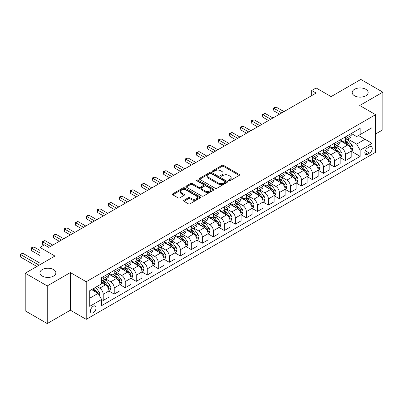 <?xml version="1.0" encoding="UTF-8"?>
<svg xmlns="http://www.w3.org/2000/svg" width="403" height="403" viewBox="0 0 403 403"><rect width="100%" height="100%" fill="white"/><g stroke="black" fill="none" stroke-linecap="round" stroke-linejoin="round"><path stroke-width="0.6" d="M228.808 180.715A0.856 0.494 0 0 0 230.022 180.715L239.206 175.411A1.224 0.705 0 0 0 239.563 174.912A1.224 0.705 0 0 0 239.206 174.413L223.645 165.426A1.224 0.705 0 0 0 221.912 165.426L212.729 170.731A0.856 0.494 0 0 0 212.477 171.079A0.856 0.494 0 0 0 212.729 171.431A0.856 0.494 0 0 0 213.938 171.431L215.126 170.741A3.914 2.257 0 0 1 220.663 170.741L221.957 171.492A3.914 2.257 0 0 1 223.106 173.089A3.914 2.257 0 0 1 221.957 174.685L220.768 175.37A0.856 0.494 0 0 0 220.517 175.723A0.856 0.494 0 0 0 220.768 176.071A0.856 0.494 0 0 0 221.977 176.071L223.166 175.386A3.914 2.257 0 0 1 228.703 175.386L229.997 176.136A3.914 2.257 0 0 1 231.146 177.733A3.914 2.257 0 0 1 229.997 179.33L228.808 180.015A0.856 0.494 0 0 0 228.561 180.363A0.856 0.494 0 0 0 228.808 180.715L228.808 180.015M53.534 269.572A7.974 4.604 0 0 0 44.849 268.574A7.974 4.604 0 0 0 39.927 272.826A7.974 4.604 0 0 0 42.26 276.08A7.974 4.604 0 0 0 50.949 277.078A7.974 4.604 0 0 0 55.871 272.826A7.974 4.604 0 0 0 53.534 269.572M365.803 89.285A7.974 4.604 0 0 0 357.118 88.287A7.974 4.604 0 0 0 352.197 92.539A7.974 4.604 0 0 0 354.529 95.793A7.974 4.604 0 0 0 363.219 96.791A7.974 4.604 0 0 0 368.14 92.539A7.974 4.604 0 0 0 365.803 89.285M93.264 312.748A3.985 2.302 120 0 0 95.869 309.237A3.985 2.302 120 0 0 95.254 306.043A3.985 2.302 120 0 0 93.264 306.24A3.985 2.302 120 0 0 90.66 309.751A3.985 2.302 120 0 0 91.269 312.945A3.985 2.302 120 0 0 93.264 312.748M183.954 200.271A1.224 0.705 0 0 0 183.597 200.77A1.224 0.705 0 0 0 183.954 201.268L188.322 203.787A1.224 0.705 0 0 0 190.055 203.787L200.256 197.898A1.224 0.705 0 0 0 200.613 197.399A1.224 0.705 0 0 0 200.256 196.901L184.69 187.914A1.224 0.705 0 0 0 182.962 187.914L172.761 193.808A1.224 0.705 0 0 0 172.403 194.306A1.224 0.705 0 0 0 172.761 194.805L178.035 197.848A1.224 0.705 0 0 0 179.763 197.848L184.131 195.329A1.224 0.705 0 0 0 184.488 194.83A1.224 0.705 0 0 0 184.131 194.332L181.516 192.82A3.269 1.889 0 0 1 180.554 191.485A3.269 1.889 0 0 1 182.574 189.737A3.269 1.889 0 0 1 186.141 190.151L196.387 196.065A3.269 1.889 0 0 1 197.344 197.399A3.269 1.889 0 0 1 195.324 199.142A3.269 1.889 0 0 1 191.763 198.734L190.055 197.747A1.224 0.705 0 0 0 188.322 197.747L183.954 200.271L183.954 201.268M375.581 133.987L382.85 129.791L382.85 92.156L360.826 79.441L331.1 96.609L316.123 87.96L311.721 90.504L316.123 93.048L48.778 247.397L44.375 244.853L39.968 247.397L39.968 264.69M47.237 285.923L47.237 323.559L70.359 310.204L70.359 272.574L47.237 285.923L25.213 273.209L54.944 256.046L39.968 247.397M70.359 272.574L86.217 281.727L375.581 114.664L375.581 152.299L86.217 319.362L86.217 281.727M382.85 92.156L359.728 105.505L375.581 114.664M215.212 188.266A1.224 0.705 0 0 0 216.945 188.266L227.146 182.373A1.224 0.705 0 0 0 227.504 181.874A1.224 0.705 0 0 0 227.146 181.375L211.58 172.388A1.224 0.705 0 0 0 209.852 172.388L199.651 178.282A1.224 0.705 0 0 0 199.294 178.781A1.224 0.705 0 0 0 199.651 179.28L215.212 188.266M197.007 180.897A0.856 0.494 0 0 1 197.878 181.018L213.686 190.145L203.5 196.029A1.224 0.705 0 0 1 201.767 196.029L186.206 187.042L190.574 184.539L190.574 183.521L186.206 186.045A1.224 0.705 0 0 0 185.848 186.544A1.224 0.705 0 0 0 186.206 187.042L186.206 186.045M190.574 184.539A1.224 0.705 0 0 1 192.302 184.539L192.302 183.521A1.224 0.705 0 0 0 190.574 183.521M192.302 183.521L198.614 187.168A1.224 0.705 0 0 0 200.341 187.168L203.238 185.496A1.224 0.705 0 0 0 203.596 184.997A1.224 0.705 0 0 0 203.238 184.493L196.669 180.7A0.856 0.494 0 0 1 196.417 180.353A0.856 0.494 0 0 1 196.946 179.894A0.856 0.494 0 0 1 197.878 180.005L213.701 189.138A1.224 0.705 0 0 1 214.058 189.637A1.224 0.705 0 0 1 213.701 190.135L213.701 189.138M47.237 323.559L25.213 310.844L25.213 273.209M369.506 146.853L367.566 147.972A3.864 2.232 120 0 0 365.042 151.377A3.864 2.232 120 0 0 365.637 154.47A3.864 2.232 120 0 0 367.566 154.278L369.506 153.16A3.864 2.232 120 0 0 372.029 149.76A3.864 2.232 120 0 0 371.435 146.662A3.864 2.232 120 0 0 369.506 146.853M351.315 133.504L356.645 136.582L360.166 134.547L360.166 128.391L101.632 277.657L101.632 283.813L89.738 290.679L89.738 306.34L101.632 299.474L101.632 305.63L360.166 156.364L360.166 150.213L356.645 144.108L347.885 139.05M360.166 134.547L372.06 127.68L372.06 143.347L360.166 150.213M70.359 310.204L86.217 319.362M311.721 90.504L311.721 95.592M358.494 135.514L365.012 139.277L365.012 131.751L372.06 127.68M356.645 144.108L365.012 139.277L372.06 143.347M89.738 298.205L98.105 293.374L91.587 289.611M101.632 299.525L103.218 300.442L103.218 294.291A4.982 2.876 -120 0 0 99.692 288.185L96.876 286.558M103.218 300.442L108.941 297.137L108.941 290.981A4.982 2.876 -120 0 0 105.42 284.881L101.632 282.694M109.072 291.112L114.225 294.084L114.225 287.933A4.982 2.876 -120 0 0 110.704 281.828L105.646 278.906M114.225 294.084L119.953 290.78L119.953 284.624A4.982 2.876 -120 0 0 116.432 278.523L108.941 274.201M120.084 284.755L125.237 287.727L125.237 281.576A4.982 2.876 -120 0 0 121.716 275.471L116.653 272.549M125.237 287.727L130.965 284.422L130.965 278.266A4.982 2.876 -120 0 0 127.439 272.166L119.953 267.844M131.096 278.397L136.249 281.37L136.249 275.219A4.982 2.876 -120 0 0 132.728 269.113L127.665 266.192M136.249 281.37L141.977 278.065L141.977 271.909A4.982 2.876 -120 0 0 138.451 265.809L130.965 261.487M142.108 272.04L147.261 275.012L147.261 268.861A4.982 2.876 -120 0 0 143.735 262.756L138.677 259.834M147.261 275.012L152.984 271.708L152.984 265.552A4.982 2.876 -120 0 0 149.463 259.451L141.977 255.129M153.12 265.683L158.273 268.655L158.273 262.504A4.982 2.876 -120 0 0 154.747 256.399L149.689 253.477M158.273 268.655L163.996 265.35L163.996 259.2A4.982 2.876 -120 0 0 160.475 253.094L152.984 248.772M164.127 259.325L169.28 262.298L169.28 256.147A4.982 2.876 -120 0 0 165.759 250.041L160.701 247.12M169.28 262.298L175.008 258.993L175.008 252.842A4.982 2.876 -120 0 0 171.487 246.737L163.996 242.415M175.139 252.968L180.292 255.94L180.292 249.789A4.982 2.876 -120 0 0 176.771 243.684L171.708 240.767M180.292 255.94L186.02 252.636L186.02 246.485A4.982 2.876 -120 0 0 182.494 240.379L175.008 236.057M186.151 246.611L191.304 249.583L191.304 243.432A4.982 2.876 -120 0 0 187.783 237.327L182.72 234.41M191.304 249.583L197.032 246.278L197.032 240.128A4.982 2.876 -120 0 0 193.505 234.022L186.02 229.7M197.163 240.253L202.316 243.231L202.316 237.075A4.982 2.876 -120 0 0 198.79 230.969L193.732 228.053M202.316 243.231L208.039 239.921L208.039 233.77A4.982 2.876 -120 0 0 204.517 227.665L197.032 223.343M208.175 233.896L213.328 236.873L213.328 230.718A4.982 2.876 -120 0 0 209.802 224.612L204.744 221.695M213.328 236.873L219.051 233.564L219.051 227.413A4.982 2.876 -120 0 0 215.529 221.307L208.039 216.985M219.182 227.539L224.335 230.516L224.335 224.36A4.982 2.876 -120 0 0 220.814 218.26L215.756 215.338M224.335 230.516L230.063 227.206L230.063 221.056A4.982 2.876 -120 0 0 226.536 214.95L219.051 210.628M230.194 221.182L235.347 224.159L235.347 218.003A4.982 2.876 -120 0 0 231.826 211.902L226.763 208.981M235.347 224.159L241.075 220.849L241.075 214.698A4.982 2.876 -120 0 0 237.548 208.593L230.063 204.271M241.206 214.824L246.359 217.801L246.359 211.646A4.982 2.876 -120 0 0 242.833 205.545L237.775 202.623M246.359 217.801L252.087 214.492L252.087 208.341A4.982 2.876 -120 0 0 248.56 202.235L241.075 197.913M252.218 208.467L257.371 211.444L257.371 205.288A4.982 2.876 -120 0 0 253.845 199.188L248.787 196.266M257.371 211.444L263.094 208.139L263.094 201.984A4.982 2.876 -120 0 0 259.572 195.878L252.087 191.556M263.23 202.11L268.383 205.087L268.383 198.931A4.982 2.876 -120 0 0 264.857 192.83L259.799 189.909M268.383 205.087L274.105 201.782L274.105 195.626A4.982 2.876 -120 0 0 270.584 189.521L263.094 185.199M274.236 195.752L279.39 198.729L279.39 192.574A4.982 2.876 -120 0 0 275.869 186.473L270.811 183.551M279.39 198.729L285.117 195.425L285.117 189.269A4.982 2.876 -120 0 0 281.591 183.169L274.105 178.841M285.248 189.395L290.402 192.372L290.402 186.216A4.982 2.876 -120 0 0 286.881 180.116L281.818 177.194M290.402 192.372L296.129 189.067L296.129 182.912A4.982 2.876 -120 0 0 292.603 176.811L285.117 172.484M296.26 183.038L301.414 186.015L301.414 179.859A4.982 2.876 -120 0 0 297.888 173.758L292.83 170.837M301.414 186.015L307.136 182.71L307.136 176.554A4.982 2.876 -120 0 0 303.615 170.454L296.129 166.127M307.272 176.68L312.426 179.657L312.426 173.502A4.982 2.876 -120 0 0 308.9 167.401L303.842 164.479M312.426 179.657L318.148 176.353L318.148 170.197A4.982 2.876 -120 0 0 314.627 164.097L307.136 159.774M318.284 170.323L323.433 173.3L323.433 167.144A4.982 2.876 -120 0 0 319.911 161.044L314.854 158.122M323.433 173.3L329.16 169.995L329.16 163.84A4.982 2.876 -120 0 0 325.639 157.739L318.148 153.417M329.291 163.966L334.445 166.943L334.445 160.787A4.982 2.876 -120 0 0 330.923 154.687L325.866 151.765M334.445 166.943L340.172 163.638L340.172 157.482A4.982 2.876 -120 0 0 336.646 151.382L329.16 147.06M340.303 157.608L345.457 160.585L345.457 154.435A4.982 2.876 -120 0 0 341.935 148.329L336.873 145.407M345.457 160.585L351.184 157.281L351.184 151.125A4.982 2.876 -120 0 0 347.658 145.025L340.172 140.702M340.303 139.861L341.935 140.803A4.982 2.876 -120 0 0 344.424 141.05A4.982 2.876 -120 0 0 345.457 138.768L345.457 136.884M329.291 146.218L330.923 147.16A4.982 2.876 -120 0 0 333.412 147.407A4.982 2.876 -120 0 0 334.445 145.125L334.445 143.241M318.279 152.576L319.911 153.518A4.982 2.876 -120 0 0 322.405 153.765A4.982 2.876 -120 0 0 323.433 151.483L323.433 149.599M307.272 158.933L308.9 159.875A4.982 2.876 -120 0 0 311.393 160.122A4.982 2.876 -120 0 0 312.426 157.84L312.426 155.956M296.26 165.29L297.888 166.232A4.982 2.876 -120 0 0 300.381 166.479A4.982 2.876 -120 0 0 301.414 164.197L301.414 162.313M285.248 171.648L286.881 172.59A4.982 2.876 -120 0 0 289.369 172.837A4.982 2.876 -120 0 0 290.402 170.555L290.402 168.671M274.236 178.005L275.869 178.947A4.982 2.876 -120 0 0 278.357 179.194A4.982 2.876 -120 0 0 279.39 176.912L279.39 175.028M263.23 184.362L264.857 185.304A4.982 2.876 -120 0 0 267.35 185.551A4.982 2.876 -120 0 0 268.383 183.269L268.383 181.385M252.218 190.72L253.845 191.657A4.982 2.876 -120 0 0 256.338 191.904A4.982 2.876 -120 0 0 257.371 189.627L257.371 187.743M241.206 197.077L242.833 198.014A4.982 2.876 -120 0 0 245.326 198.261A4.982 2.876 -120 0 0 246.359 195.984L246.359 194.1M230.194 203.434L231.826 204.371A4.982 2.876 -120 0 0 234.314 204.618A4.982 2.876 -120 0 0 235.347 202.341L235.347 200.457M219.182 209.792L220.814 210.729A4.982 2.876 -120 0 0 223.302 210.976A4.982 2.876 -120 0 0 224.335 208.699L224.335 206.815M208.175 216.149L209.802 217.086A4.982 2.876 -120 0 0 212.295 217.333A4.982 2.876 -120 0 0 213.328 215.051L213.328 213.172M197.163 222.501L198.79 223.443A4.982 2.876 -120 0 0 201.283 223.69A4.982 2.876 -120 0 0 202.316 221.408L202.316 219.529M186.151 228.859L187.783 229.801A4.982 2.876 -120 0 0 190.271 230.048A4.982 2.876 -120 0 0 191.304 227.766L191.304 225.887M175.139 235.216L176.771 236.158A4.982 2.876 -120 0 0 179.259 236.405A4.982 2.876 -120 0 0 180.292 234.123L180.292 232.244M164.127 241.573L165.759 242.515A4.982 2.876 -120 0 0 168.252 242.762A4.982 2.876 -120 0 0 169.28 240.48L169.28 238.601M153.12 247.931L154.747 248.873A4.982 2.876 -120 0 0 157.241 249.119A4.982 2.876 -120 0 0 158.273 246.838L158.273 244.959M142.108 254.288L143.735 255.23A4.982 2.876 -120 0 0 146.229 255.477A4.982 2.876 -120 0 0 147.261 253.195L147.261 251.316M131.096 260.645L132.728 261.587A4.982 2.876 -120 0 0 135.217 261.834A4.982 2.876 -120 0 0 136.249 259.552L136.249 257.673M120.084 267.003L121.716 267.945A4.982 2.876 -120 0 0 124.205 268.191A4.982 2.876 -120 0 0 125.237 265.909L125.237 264.03M109.072 273.36L110.704 274.302A4.982 2.876 -120 0 0 113.198 274.549A4.982 2.876 -120 0 0 114.225 272.267L114.225 270.388M351.315 151.256L360.166 156.364M344.424 141.05L350.152 137.745A4.982 2.876 -120 0 0 351.184 135.463L351.184 133.579M333.412 147.407L339.14 144.103A4.982 2.876 -120 0 0 340.172 141.821L340.172 139.937M322.405 153.765L328.128 150.46A4.982 2.876 -120 0 0 329.16 148.178L329.16 146.294M311.393 160.122L317.116 156.812A4.982 2.876 -120 0 0 318.148 154.535L318.148 152.651M300.381 166.479L306.109 163.17A4.982 2.876 -120 0 0 307.136 160.893L307.136 159.009M289.369 172.837L295.097 169.527A4.982 2.876 -120 0 0 296.129 167.25L296.129 165.366M278.357 179.194L284.085 175.884A4.982 2.876 -120 0 0 285.117 173.607L285.117 171.723M267.35 185.551L273.073 182.242A4.982 2.876 -120 0 0 274.105 179.96L274.105 178.081M256.338 191.904L262.061 188.599A4.982 2.876 -120 0 0 263.094 186.317L263.094 184.438M245.326 198.261L251.054 194.956A4.982 2.876 -120 0 0 252.087 192.674L252.087 190.795M234.314 204.618L240.042 201.314A4.982 2.876 -120 0 0 241.075 199.032L241.075 197.153M223.302 210.976L229.03 207.671A4.982 2.876 -120 0 0 230.063 205.389L230.063 203.51M212.295 217.333L218.018 214.028A4.982 2.876 -120 0 0 219.051 211.746L219.051 209.867M201.283 223.69L207.006 220.386A4.982 2.876 -120 0 0 208.039 218.104L208.039 216.225M190.271 230.048L195.999 226.743A4.982 2.876 -120 0 0 197.032 224.461L197.032 222.582M179.259 236.405L184.987 233.1A4.982 2.876 -120 0 0 186.02 230.818L186.02 228.939M168.252 242.762L173.975 239.458A4.982 2.876 -120 0 0 175.008 237.176L175.008 235.297M157.241 249.119L162.963 245.815A4.982 2.876 -120 0 0 163.996 243.533L163.996 241.649M146.229 255.477L151.956 252.172A4.982 2.876 -120 0 0 152.984 249.89L152.984 248.006M135.217 261.834L140.944 258.53A4.982 2.876 -120 0 0 141.977 256.248L141.977 254.364M124.205 268.191L129.932 264.887A4.982 2.876 -120 0 0 130.965 262.605L130.965 260.721M113.198 274.549L118.92 271.244A4.982 2.876 -120 0 0 119.953 268.962L119.953 267.078M101.632 281.108A4.982 2.876 -120 0 0 102.186 280.906L107.908 277.602A4.982 2.876 -120 0 0 108.941 275.32L108.941 273.435M102.186 280.906A4.982 2.876 -120 0 0 103.218 278.624L103.218 276.74M98.105 293.374L101.632 299.474M229.151 180.836L229.997 180.348A3.914 2.257 0 0 0 231.146 178.751L231.146 177.733M223.106 173.089L223.106 174.106A3.914 2.257 0 0 1 221.957 175.703L221.111 176.192M239.191 175.421L223.645 166.444A1.224 0.705 0 0 0 221.912 166.444L213.071 171.552M227.146 181.375L227.146 182.373L211.58 173.406A1.224 0.705 0 0 0 209.852 173.406L199.666 179.29L199.651 178.282M224.985 182.227A0.856 0.494 0 0 0 225.237 181.874A0.856 0.494 0 0 0 224.985 181.526L211.323 173.638A0.856 0.494 0 0 0 210.114 173.638L208.86 174.363A3.914 2.257 0 0 0 207.711 175.96A3.914 2.257 0 0 0 208.86 177.557L218.194 182.947A3.914 2.257 0 0 0 223.73 182.947L224.985 182.227L224.985 183.239A0.856 0.494 0 0 0 225.237 182.891L225.237 181.874M207.711 175.96L207.711 176.977A3.914 2.257 0 0 0 208.86 178.574L208.86 177.557M224.985 183.239L223.73 183.964A3.914 2.257 0 0 1 218.194 183.964L208.86 178.574M192.302 184.539L198.614 188.181A1.224 0.705 0 0 0 200.341 188.181L203.238 186.513A1.224 0.705 0 0 0 203.596 186.01L203.596 184.997M205.162 190.946A3.269 1.889 0 0 0 208.729 191.354A3.269 1.889 0 0 0 210.744 189.612A3.269 1.889 0 0 0 209.787 188.277L206.18 186.191A1.224 0.705 0 0 0 204.447 186.191L201.55 187.863A1.224 0.705 0 0 0 201.193 188.362A1.224 0.705 0 0 0 201.55 188.861L205.162 190.946L205.162 191.964A3.269 1.889 0 0 0 208.729 192.372A3.269 1.889 0 0 0 210.744 190.629L210.744 189.612M201.193 188.362L201.193 189.38A1.224 0.705 0 0 0 201.55 189.878L201.55 188.861M205.162 191.964L201.55 189.878M197.344 197.399L197.344 198.417A3.269 1.889 0 0 1 195.324 200.16A3.269 1.889 0 0 1 191.763 199.752L190.055 198.765A1.224 0.705 0 0 0 188.322 198.765L183.975 201.278M180.554 191.485L180.554 192.503A3.269 1.889 0 0 0 181.516 193.838L181.516 192.82M184.131 194.332L184.131 195.329L181.516 193.838M200.241 197.908L184.69 188.931A1.224 0.705 0 0 0 182.962 188.931L172.776 194.815M351.184 151.332L352.237 150.722L353.119 148.178A3.3 1.904 -120 0 0 352.066 145.367L348.469 140.561A9.531 5.501 -120 0 0 347.426 139.317M343.85 142.823A9.531 5.501 -120 0 0 341.895 140.783M350.882 149.306L351.34 148.319A3.3 1.904 -120 0 0 350.393 146.329L346.792 141.529A9.531 5.501 -120 0 0 345.754 140.284M344.867 140.793A7.909 4.569 60 0 1 346.167 142.269L349.21 146.334M283.974 111.611L276.09 107.057L273.884 108.331L273.884 110.875L279.566 114.155M344.696 140.894A9.531 5.501 60 0 1 345.739 142.138L348.132 145.332M273.884 110.875L273.4 108.049L281.768 112.88M273.4 108.049L276.09 107.057M340.172 157.689L341.23 157.074L342.107 154.535A3.3 1.904 -120 0 0 341.054 151.724L337.457 146.919A9.531 5.501 -120 0 0 336.414 145.674M332.838 149.181A9.531 5.501 -120 0 0 330.888 147.14M339.87 155.664L340.328 154.676A3.3 1.904 -120 0 0 339.381 152.687L335.785 147.886A9.531 5.501 -120 0 0 334.742 146.637M333.855 147.15A7.909 4.569 60 0 1 335.155 148.626L338.203 152.692M272.962 117.968L265.078 113.414L262.877 114.689L262.877 117.233L268.554 120.512M333.684 147.251A9.531 5.501 60 0 1 334.727 148.495L337.12 151.689M262.877 117.233L262.388 114.407L270.761 119.238M262.388 114.407L265.078 113.414M329.16 164.046L330.218 163.432L331.1 160.893A3.3 1.904 -120 0 0 330.047 158.082L326.445 153.276A9.531 5.501 -120 0 0 325.407 152.032M321.826 155.538A9.531 5.501 -120 0 0 319.876 153.498M328.858 162.021L329.316 161.034A3.3 1.904 -120 0 0 328.369 159.044L324.773 154.243A9.531 5.501 -120 0 0 323.73 152.994M322.843 153.508A7.909 4.569 60 0 1 324.143 154.984L327.191 159.049M261.95 124.326L254.066 119.772L251.865 121.046L251.865 123.59L257.547 126.869M322.677 153.608A9.531 5.501 60 0 1 323.715 154.853L326.108 158.047M251.865 123.59L251.381 120.764L259.749 125.595M251.381 120.764L254.066 119.772M318.148 170.404L319.206 169.789L320.088 167.25A3.3 1.904 -120 0 0 319.035 164.439L315.433 159.633A9.531 5.501 -120 0 0 314.395 158.389M310.814 161.895A9.531 5.501 -120 0 0 308.864 159.855M317.851 168.378L318.305 167.391A3.3 1.904 -120 0 0 317.363 165.401L313.761 160.601A9.531 5.501 -120 0 0 312.723 159.351M311.836 159.865A7.909 4.569 60 0 1 313.131 161.341L316.179 165.406M250.938 130.683L243.054 126.129L240.853 127.403L240.853 129.942L246.535 133.227M311.665 159.966A9.531 5.501 60 0 1 312.703 161.21L315.096 164.404M240.853 129.942L240.369 127.121L248.737 131.952M240.369 127.121L243.054 126.129M307.136 176.761L308.194 176.146L309.076 173.607A3.3 1.904 -120 0 0 308.023 170.791L304.426 165.991A9.531 5.501 -120 0 0 303.383 164.746M299.802 168.252A9.531 5.501 -120 0 0 297.852 166.207M306.839 174.736L307.293 173.743A3.3 1.904 -120 0 0 306.351 171.759L302.749 166.958A9.531 5.501 -120 0 0 301.711 165.709M300.824 166.222A7.909 4.569 60 0 1 302.124 167.698L305.167 171.764M239.926 137.04L232.042 132.486L229.841 133.761L229.841 136.3L235.523 139.584M300.653 166.318A9.531 5.501 60 0 1 301.691 167.567L304.084 170.761M229.841 136.3L229.357 133.479L237.725 138.31M229.357 133.479L232.042 132.486M296.129 183.113L297.187 182.504L298.064 179.96A3.3 1.904 -120 0 0 297.011 177.149L293.414 172.348A9.531 5.501 -120 0 0 292.371 171.099M288.795 174.61A9.531 5.501 -120 0 0 286.84 172.565M295.827 181.093L296.286 180.101A3.3 1.904 -120 0 0 295.339 178.116L291.737 173.31A9.531 5.501 -120 0 0 290.699 172.066M289.812 172.58A7.909 4.569 60 0 1 291.112 174.056L294.155 178.121M228.919 143.397L221.035 138.844L218.829 140.118L218.829 142.657L224.511 145.941M289.641 172.675A9.531 5.501 60 0 1 290.684 173.925L293.077 177.119M218.829 142.657L218.345 139.836L226.713 144.667M218.345 139.836L221.035 138.844M285.117 189.47L286.175 188.861L287.057 186.317A3.3 1.904 -120 0 0 285.999 183.506L282.402 178.705A9.531 5.501 -120 0 0 281.359 177.456M277.783 180.967A9.531 5.501 -120 0 0 275.833 178.922M284.815 187.45L285.274 186.458A3.3 1.904 -120 0 0 284.327 184.473L280.73 179.667A9.531 5.501 -120 0 0 279.687 178.423M278.8 178.937A7.909 4.569 60 0 1 280.1 180.413L283.148 184.478M217.907 149.755L210.023 145.201L207.822 146.475L207.822 149.014L213.499 152.294M278.629 179.033A9.531 5.501 60 0 1 279.672 180.282L282.065 183.476M207.822 149.014L207.333 146.193L215.706 151.024M207.333 146.193L210.023 145.201M274.105 195.828L275.163 195.218L276.045 192.674A3.3 1.904 -120 0 0 274.992 189.863L271.39 185.063A9.531 5.501 -120 0 0 270.353 183.813M266.771 187.324A9.531 5.501 -120 0 0 264.821 185.279M273.803 193.808L274.262 192.815A3.3 1.904 -120 0 0 273.315 190.831L269.718 186.025A9.531 5.501 -120 0 0 268.675 184.781M267.788 185.294A7.909 4.569 60 0 1 269.088 186.77L272.136 190.836M206.895 156.112L199.011 151.558L196.81 152.833L196.81 155.372L202.492 158.651M267.622 185.39A9.531 5.501 60 0 1 268.66 186.639L271.053 189.833M196.81 155.372L196.326 152.551L204.694 157.382M196.326 152.551L199.011 151.558M263.094 202.185L264.151 201.576L265.033 199.032A3.3 1.904 -120 0 0 263.98 196.221L260.378 191.42A9.531 5.501 -120 0 0 259.341 190.171M255.759 193.682A9.531 5.501 -120 0 0 253.809 191.637M262.796 200.165L263.25 199.173A3.3 1.904 -120 0 0 262.308 197.188L258.706 192.382A9.531 5.501 -120 0 0 257.668 191.138M256.782 191.652A7.909 4.569 60 0 1 258.076 193.128L261.124 197.193M195.883 162.469L188 157.916L185.798 159.185L185.798 161.729L191.48 165.008M256.61 191.747A9.531 5.501 60 0 1 257.648 192.997L260.041 196.19M185.798 161.729L185.315 158.908L193.682 163.739M185.315 158.908L188 157.916M252.087 208.542L253.139 207.933L254.021 205.389A3.3 1.904 -120 0 0 252.968 202.578L249.371 197.777A9.531 5.501 -120 0 0 248.329 196.528M244.752 200.039A9.531 5.501 -120 0 0 242.797 197.994M251.784 206.522L252.238 205.53A3.3 1.904 -120 0 0 251.296 203.545L247.694 198.739A9.531 5.501 -120 0 0 246.656 197.495M245.77 198.009A7.909 4.569 60 0 1 247.069 199.485L250.112 203.55M184.871 168.827L176.988 164.273L174.786 165.542L174.786 168.086L180.468 171.366M245.598 198.105A9.531 5.501 60 0 1 246.636 199.349L249.029 202.548M174.786 168.086L174.303 165.265L182.67 170.096M174.303 165.265L176.988 164.273M241.075 214.9L242.132 214.29L243.009 211.746A3.3 1.904 -120 0 0 241.956 208.935L238.359 204.13A9.531 5.501 -120 0 0 237.317 202.885M233.74 206.396A9.531 5.501 -120 0 0 231.785 204.351M240.772 212.88L241.231 211.887A3.3 1.904 -120 0 0 240.284 209.903L236.687 205.097A9.531 5.501 -120 0 0 235.644 203.853M234.758 204.366A7.909 4.569 60 0 1 236.057 205.842L239.1 209.908M173.864 175.179L165.981 170.63L163.774 171.9L163.774 174.444L169.456 177.723M234.586 204.462A9.531 5.501 60 0 1 235.629 205.706L238.022 208.905M163.774 174.444L163.291 171.623L171.658 176.454M163.291 171.623L165.981 170.63M230.063 221.257L231.121 220.648L232.002 218.104A3.3 1.904 -120 0 0 230.944 215.293L227.347 210.487A9.531 5.501 -120 0 0 226.31 209.243M222.728 212.754A9.531 5.501 -120 0 0 220.779 210.709M229.76 219.237L230.219 218.245A3.3 1.904 -120 0 0 229.272 216.26L225.675 211.454A9.531 5.501 -120 0 0 224.632 210.21M223.746 210.724A7.909 4.569 60 0 1 225.045 212.2L228.093 216.265M162.852 181.536L154.969 176.988L152.767 178.257L152.767 180.801L158.444 184.08M223.574 210.819A9.531 5.501 60 0 1 224.617 212.064L227.01 215.257M152.767 180.801L152.284 177.98L160.651 182.811M152.284 177.98L154.969 176.988M219.051 227.614L220.109 227.005L220.99 224.461A3.3 1.904 -120 0 0 219.937 221.65L216.335 216.844A9.531 5.501 -120 0 0 215.298 215.6M211.716 219.106A9.531 5.501 -120 0 0 209.767 217.066M218.748 225.594L219.207 224.602A3.3 1.904 -120 0 0 218.26 222.617L214.663 217.811A9.531 5.501 -120 0 0 213.625 216.567M212.734 217.081A7.909 4.569 60 0 1 214.033 218.557L217.081 222.622M151.84 187.894L143.957 183.345L141.755 184.614L141.755 187.158L147.438 190.438M212.567 217.177A9.531 5.501 60 0 1 213.605 218.421L215.998 221.615M141.755 187.158L141.272 184.337L149.639 189.168M141.272 184.337L143.957 183.345M208.039 233.972L209.097 233.362L209.978 230.818A3.3 1.904 -120 0 0 208.925 228.007L205.323 223.202A9.531 5.501 -120 0 0 204.286 221.957M200.704 225.463A9.531 5.501 -120 0 0 198.755 223.423M207.741 231.952L208.195 230.959A3.3 1.904 -120 0 0 207.253 228.975L203.651 224.169A9.531 5.501 -120 0 0 202.613 222.924M201.727 223.438A7.909 4.569 60 0 1 203.021 224.914L206.069 228.98M140.828 194.251L132.945 189.702L130.743 190.972L130.743 193.516L136.426 196.795M201.555 223.534A9.531 5.501 60 0 1 202.593 224.778L204.986 227.972M130.743 193.516L130.26 190.695L138.627 195.526M130.26 190.695L132.945 189.702M197.032 240.329L198.085 239.72L198.966 237.176A3.3 1.904 -120 0 0 197.913 234.365L194.317 229.559A9.531 5.501 -120 0 0 193.274 228.315M189.697 231.821A9.531 5.501 -120 0 0 187.743 229.781M196.729 238.309L197.183 237.317A3.3 1.904 -120 0 0 196.241 235.332L192.639 230.526A9.531 5.501 -120 0 0 191.601 229.282M190.715 229.796A7.909 4.569 60 0 1 192.014 231.272L195.057 235.337M129.816 200.608L121.933 196.06L119.731 197.329L119.731 199.873L125.414 203.152M190.543 229.891A9.531 5.501 60 0 1 191.586 231.136L193.979 234.329M119.731 199.873L119.248 197.052L127.615 201.883M119.248 197.052L121.933 196.06M186.02 246.686L187.078 246.077L187.954 243.533A3.3 1.904 -120 0 0 186.901 240.722L183.305 235.916A9.531 5.501 -120 0 0 182.262 234.672M178.685 238.178A9.531 5.501 -120 0 0 176.731 236.138M185.718 244.666L186.176 243.674A3.3 1.904 -120 0 0 185.229 241.689L181.632 236.883A9.531 5.501 -120 0 0 180.589 235.639M179.703 236.148A7.909 4.569 60 0 1 181.002 237.629L184.045 241.694M118.809 206.966L110.926 202.417L108.724 203.686L108.724 206.23L114.402 209.51M179.531 236.249A9.531 5.501 60 0 1 180.574 237.493L182.967 240.687M108.724 206.23L108.236 203.409L116.603 208.24M108.236 203.409L110.926 202.417M175.008 253.044L176.066 252.434L176.947 249.89A3.3 1.904 -120 0 0 175.889 247.079L172.293 242.274A9.531 5.501 -120 0 0 171.255 241.029M167.673 244.535A9.531 5.501 -120 0 0 165.724 242.495M174.706 251.024L175.164 250.031A3.3 1.904 -120 0 0 174.217 248.047L170.62 243.241A9.531 5.501 -120 0 0 169.577 241.996M168.691 242.505A7.909 4.569 60 0 1 169.99 243.981L173.038 248.052M107.797 213.323L99.914 208.774L97.712 210.044L97.712 212.588L103.395 215.867M168.519 242.606A9.531 5.501 60 0 1 169.562 243.85L171.955 247.044M97.712 212.588L97.229 209.767L105.596 214.598M97.229 209.767L99.914 208.774M163.996 259.401L165.054 258.791L165.935 256.248A3.3 1.904 -120 0 0 164.882 253.437L161.281 248.631A9.531 5.501 -120 0 0 160.243 247.387M156.661 250.893A9.531 5.501 -120 0 0 154.712 248.853M163.694 257.381L164.152 256.389A3.3 1.904 -120 0 0 163.205 254.404L159.608 249.598A9.531 5.501 -120 0 0 158.57 248.354M157.684 248.863A7.909 4.569 60 0 1 158.978 250.339L162.026 254.409M96.785 219.68L88.902 215.131L86.7 216.401L86.7 218.945L92.383 222.224M157.513 248.963A9.531 5.501 60 0 1 158.55 250.208L160.943 253.401M86.7 218.945L86.217 216.124L94.584 220.955M86.217 216.124L88.902 215.131M152.984 265.758L154.042 265.149L154.923 262.605A3.3 1.904 -120 0 0 153.87 259.794L150.269 254.988A9.531 5.501 -120 0 0 149.231 253.744M145.649 257.25A9.531 5.501 -120 0 0 143.7 255.21M152.687 263.733L153.14 262.746A3.3 1.904 -120 0 0 152.198 260.761L148.596 255.955A9.531 5.501 -120 0 0 147.558 254.711M146.672 255.22A7.909 4.569 60 0 1 147.966 256.696L151.014 260.766M85.774 226.038L77.89 221.489L75.688 222.758L75.688 225.302L81.371 228.582M146.501 255.321A9.531 5.501 60 0 1 147.538 256.565L149.931 259.759M75.688 225.302L75.205 222.476L83.572 227.312M75.205 222.476L77.89 221.489M141.977 272.116L143.03 271.506L143.911 268.962A3.3 1.904 -120 0 0 142.858 266.151L139.262 261.346A9.531 5.501 -120 0 0 138.219 260.101M134.642 263.607A9.531 5.501 -120 0 0 132.688 261.567M141.675 270.091L142.128 269.103A3.3 1.904 -120 0 0 141.186 267.118L137.584 262.313A9.531 5.501 -120 0 0 136.546 261.068M135.66 261.577A7.909 4.569 60 0 1 136.96 263.053L140.002 267.118M74.762 232.395L66.883 227.846L64.676 229.116L64.676 231.66L70.359 234.939M135.489 261.678A9.531 5.501 60 0 1 136.531 262.922L138.924 266.116M64.676 231.66L64.193 228.833L72.56 233.664M64.193 228.833L66.883 227.846M130.965 278.473L132.023 277.863L132.899 275.32A3.3 1.904 -120 0 0 131.846 272.509L128.25 267.703A9.531 5.501 -120 0 0 127.207 266.459M123.63 269.965A9.531 5.501 -120 0 0 121.681 267.924M130.663 276.448L131.121 275.461A3.3 1.904 -120 0 0 130.174 273.476L126.577 268.67A9.531 5.501 -120 0 0 125.535 267.426M124.648 267.935A7.909 4.569 60 0 1 125.948 269.411L128.995 273.476M63.755 238.752L55.871 234.203L53.67 235.473L53.67 238.017L59.347 241.296M124.477 268.035A9.531 5.501 60 0 1 125.519 269.28L127.912 272.473M53.67 238.017L53.181 235.191L61.553 240.022M53.181 235.191L55.871 234.203M119.953 284.83L121.011 284.221L121.892 281.677A3.3 1.904 -120 0 0 120.84 278.866L117.238 274.06A9.531 5.501 -120 0 0 116.2 272.816M112.618 276.322A9.531 5.501 -120 0 0 110.669 274.282M119.651 282.805L120.109 281.818A3.3 1.904 -120 0 0 119.162 279.833L115.565 275.027A9.531 5.501 -120 0 0 114.523 273.783M113.636 274.292A7.909 4.569 60 0 1 114.936 275.768L117.983 279.833M52.743 245.11L44.859 240.556L42.658 241.83L42.658 244.374L43.932 245.11M113.47 274.393A9.531 5.501 60 0 1 114.507 275.637L116.9 278.831M42.658 244.374L42.174 241.548L50.541 246.379M42.174 241.548L44.859 240.556M108.941 291.188L109.999 290.578L110.88 288.034A3.3 1.904 -120 0 0 109.828 285.223L106.226 280.417A9.531 5.501 -120 0 0 105.188 279.173M108.644 289.163L109.097 288.175A3.3 1.904 -120 0 0 108.15 286.19L104.553 281.385A9.531 5.501 -120 0 0 103.516 280.14M102.629 280.649A7.909 4.569 60 0 1 103.924 282.125L106.971 286.19M39.968 250.449L33.847 246.913L31.646 248.188L31.646 250.731L39.968 255.537M102.458 280.75A9.531 5.501 60 0 1 103.495 281.994L105.888 285.188M31.646 250.731L31.162 247.905L39.968 252.993M31.162 247.905L33.847 246.913M99.43 295.661L99.868 294.392A3.3 1.904 -120 0 0 98.816 291.581L95.602 287.294M39.968 263.164L22.835 253.27L20.634 254.545L20.634 257.089L36.885 266.469M97.44 292.991A3.3 1.904 -120 0 0 97.143 292.543L93.929 288.256M93.103 288.734L95.41 291.817M92.871 288.87L94.831 291.48M20.634 257.089L20.15 254.263L39.086 265.199M20.15 254.263L22.835 253.27M99.692 288.185L105.42 284.881M110.704 281.828L116.432 278.523M121.716 275.471L127.439 272.166M132.728 269.113L138.451 265.809M143.735 262.756L149.463 259.451M154.747 256.399L160.475 253.094M165.759 250.041L171.487 246.737M176.771 243.684L182.494 240.379M187.783 237.327L193.505 234.022M198.79 230.969L204.517 227.665M209.802 224.612L215.529 221.307M220.814 218.26L226.536 214.95M231.826 211.902L237.548 208.593M242.833 205.545L248.56 202.235M253.845 199.188L259.572 195.878M264.857 192.83L270.584 189.521M275.869 186.473L281.591 183.169M286.881 180.116L292.603 176.811M297.888 173.758L303.615 170.454M308.9 167.401L314.627 164.097M319.911 161.044L325.639 157.739M330.923 154.687L336.646 151.382M341.935 148.329L347.658 145.025M345.457 138.768L351.184 135.463M345.457 154.435L351.184 151.125M334.445 160.787L340.172 157.482M334.445 145.125L340.172 141.821M323.433 167.144L329.16 163.84M323.433 151.483L329.16 148.178M312.426 173.502L318.148 170.197M312.426 157.84L318.148 154.535M301.414 179.859L307.136 176.554M301.414 164.197L307.136 160.893M290.402 186.216L296.129 182.912M290.402 170.555L296.129 167.25M279.39 192.574L285.117 189.269M279.39 176.912L285.117 173.607M268.383 198.931L274.105 195.626M268.383 183.269L274.105 179.96M257.371 205.288L263.094 201.984M257.371 189.627L263.094 186.317M246.359 211.646L252.087 208.341M246.359 195.984L252.087 192.674M235.347 218.003L241.075 214.698M235.347 202.341L241.075 199.032M224.335 224.36L230.063 221.056M224.335 208.699L230.063 205.389M213.328 230.718L219.051 227.413M213.328 215.051L219.051 211.746M202.316 237.075L208.039 233.77M202.316 221.408L208.039 218.104M191.304 243.432L197.032 240.128M191.304 227.766L197.032 224.461M180.292 249.789L186.02 246.485M180.292 234.123L186.02 230.818M169.28 256.147L175.008 252.842M169.28 240.48L175.008 237.176M158.273 262.504L163.996 259.2M158.273 246.838L163.996 243.533M147.261 268.861L152.984 265.552M147.261 253.195L152.984 249.89M136.249 275.219L141.977 271.909M136.249 259.552L141.977 256.248M125.237 281.576L130.965 278.266M125.237 265.909L130.965 262.605M114.225 287.933L119.953 284.624M114.225 272.267L119.953 268.962M103.218 294.291L108.941 290.981M103.218 278.624L108.941 275.32M365.279 150.722L369.506 153.16M364.836 152.702L367.566 154.278M229.997 180.348L229.997 179.33M220.768 176.071L220.768 175.37M221.957 175.703L221.957 174.685M212.729 171.431L212.729 170.731M221.912 166.444L221.912 165.426M223.645 166.444L223.645 165.426M239.206 175.411L239.206 174.413M209.852 173.406L209.852 172.388M211.58 173.406L211.58 172.388M218.194 183.964L218.194 182.947M223.73 183.964L223.73 182.947M198.614 188.181L198.614 187.168M200.341 188.181L200.341 187.168M203.238 186.513L203.238 185.496M197.878 181.018L197.878 180.005M188.322 198.765L188.322 197.747M190.055 198.765L190.055 197.747M191.763 199.752L191.763 198.734M172.761 194.805L172.761 193.808M182.962 188.931L182.962 187.914M184.69 188.931L184.69 187.914M200.256 197.898L200.256 196.901M350.937 149.488L353.099 148.239M346.792 141.529L348.469 140.561M344.197 143.025L345.739 142.138M350.393 146.329L352.066 145.367M350.131 147.619L351.34 148.319M339.925 155.845L342.087 154.596M335.785 147.886L337.457 146.919M333.185 149.382L334.727 148.495M339.381 152.687L341.054 151.724M339.119 153.976L340.328 154.676M328.913 162.202L331.075 160.953M324.773 154.243L326.445 153.276M322.178 155.739L323.715 154.853M328.369 159.044L330.047 158.082M328.107 160.334L329.316 161.034M317.902 168.56L320.068 167.31M313.761 160.601L315.433 159.633M311.166 162.097L312.703 161.21M317.363 165.401L319.035 164.439M317.101 166.691L318.305 167.391M306.895 174.917L309.056 173.668M302.749 166.958L304.426 165.991M300.154 168.454L301.691 167.567M306.351 171.759L308.023 170.791M306.089 173.048L307.293 173.743M295.883 181.274L298.044 180.025M291.737 173.31L293.414 172.348M289.142 174.811L290.684 173.925M295.339 178.116L297.011 177.149M295.077 179.406L296.286 180.101M284.871 187.632L287.032 186.382M280.73 179.667L282.402 178.705M278.13 181.169L279.672 180.282M284.327 184.473L285.999 183.506M284.065 185.763L285.274 186.458M273.859 193.989L276.02 192.74M269.718 186.025L271.39 185.063M267.124 187.526L268.66 186.639M273.315 190.831L274.992 189.863M273.053 192.12L274.262 192.815M262.847 200.346L265.013 199.097M258.706 192.382L260.378 191.42M256.112 193.883L257.648 192.997M262.308 197.188L263.98 196.221M262.046 198.478L263.25 199.173M251.84 206.704L254.001 205.454M247.694 198.739L249.371 197.777M245.1 200.241L246.636 199.349M251.296 203.545L252.968 202.578M251.034 204.835L252.238 205.53M240.828 213.061L242.989 211.812M236.687 205.097L238.359 204.13M234.088 206.598L235.629 205.706M240.284 209.903L241.956 208.935M240.022 211.192L241.231 211.887M229.816 219.418L231.977 218.169M225.675 211.454L227.347 210.487M223.081 212.955L224.617 212.064M229.272 216.26L230.944 215.293M229.01 217.549L230.219 218.245M218.804 225.776L220.965 224.526M214.663 217.811L216.335 216.844M212.069 219.313L213.605 218.421M218.26 222.617L219.937 221.65M217.998 223.907L219.207 224.602M207.792 232.133L209.958 230.884M203.651 224.169L205.323 223.202M201.057 225.67L202.593 224.778M207.253 228.975L208.925 228.007M206.991 230.264L208.195 230.959M196.785 238.49L198.946 237.241M192.639 230.526L194.317 229.559M190.045 232.027L191.586 231.136M196.241 235.332L197.913 234.365M195.979 236.621L197.183 237.317M185.773 244.848L187.934 243.598M181.632 236.883L183.305 235.916M179.033 238.385L180.574 237.493M185.229 241.689L186.901 240.722M184.967 242.979L186.176 243.674M174.761 251.2L176.922 249.956M170.62 243.241L172.293 242.274M168.026 244.737L169.562 243.85M174.217 248.047L175.889 247.079M173.955 249.336L175.164 250.031M163.749 257.557L165.915 256.313M159.608 249.598L161.281 248.631M157.014 251.094L158.55 250.208M163.205 254.404L164.882 253.437M162.948 255.693L164.152 256.389M152.737 263.915L154.903 262.67M148.596 255.955L150.269 254.988M146.002 257.452L147.538 256.565M152.198 260.761L153.87 259.794M151.936 262.051L153.14 262.746M141.73 270.272L143.891 269.028M137.584 262.313L139.262 261.346M134.99 263.809L136.531 262.922M141.186 267.118L142.858 266.151M140.924 268.408L142.128 269.103M130.718 276.629L132.879 275.38M126.577 268.67L128.25 267.703M123.978 270.166L125.519 269.28M130.174 273.476L131.846 272.509M129.912 274.76L131.121 275.461M119.706 282.987L121.867 281.737M115.565 275.027L117.238 274.06M112.971 276.523L114.507 275.637M119.162 279.833L120.84 278.866M118.9 281.118L120.109 281.818M108.694 289.344L110.86 288.095M104.553 281.385L106.226 280.417M101.959 282.881L103.495 281.994M108.15 286.19L109.828 285.223M107.893 287.475L109.097 288.175M99.012 294.936L99.848 294.452M97.143 292.543L98.816 291.581"/></g></svg>
